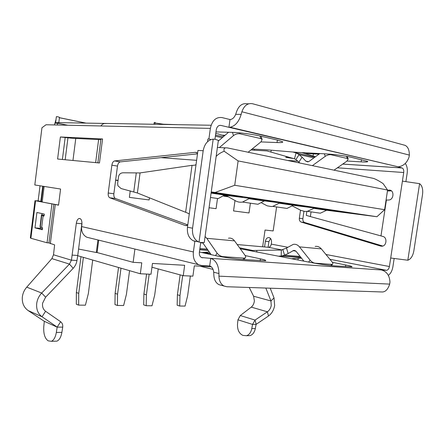 <?xml version="1.0" encoding="UTF-8"?>
<svg xmlns="http://www.w3.org/2000/svg" width="445" height="445" viewBox="0 0 445 445"><rect width="100%" height="100%" fill="white"/><g stroke="black" fill="none" stroke-linecap="round" stroke-linejoin="round"><path stroke-width="0.67" d="M227.762 147.985L373.388 178.378C375.669 179.096 378.906 180.831 383.089 183.585L387.584 190.032L238.125 160.923L224.185 151.25C223.435 148.469 224.63 147.378 227.762 147.985M216.148 156.468C218.061 154.32 220.737 152.585 224.185 151.25M149.431 197.814L149.147 199.955L129.378 197.38L130.24 190.838M115.628 180.231L118.031 180.587M250.39 203.193L249.011 212.955L233.547 210.941L235.005 200.528M223.64 196.123L228.407 196.823M217.494 198.487L216.081 208.666L209.067 207.754M97.928 239.966L96.298 252.504L78.581 249.05M98.718 240.161L97.105 252.554L96.298 252.504M262.661 246.786L265.048 230.043L273.163 230.938L276.601 206.942M100.882 125.974C102.239 124.033 103.98 123.237 106.105 123.582M327.031 210.296L376.937 216.726L384.608 209.701L387.584 190.032M376.937 216.726L211.253 191.917M215.208 192.446L234.721 185.276L238.125 160.923M384.608 209.701L234.721 185.276M115.65 180.041L118.059 180.336M42.225 201.63L41.29 201.452L43.193 186.294M203.905 253.016L209.589 253.433M224.781 195.199L263.813 200.139L282.358 202.914L265.014 200.706M226.622 195.822L224.386 195.539M224.13 195.744L227.178 196.134M264.747 200.929L294.228 204.689L311.333 207.248L294.078 205.039M227.946 196.568L223.768 196.034M293.683 205.351L328.983 209.89L344.508 212.209L327.409 210.007M211.169 192.529L242.636 196.968L225.248 194.782M44.133 186.438L42.175 202.036L58.551 205.045M134.902 249.061L133.138 262.322L141.783 262.823L140.32 273.77L151.011 274.254L152.468 263.434L184.653 265.292L183.223 275.705L192.908 276.145L194.326 265.849L211.314 266.828M97.105 252.554L133.138 262.322M77.714 255.725L140.32 273.77M200 266.177L213.06 269.414M151.956 267.239L183.223 275.705M211.903 197.686L218.211 198.587L225.643 194.426M76.356 292.521L78.726 293.383L78.665 305.125L76.306 304.208L76.356 292.521L80.984 256.665M92.705 260.047L88.349 293.589L85.407 305.187L78.665 305.125M78.726 293.383L83.382 257.355M251.547 203.359L257.928 204.272L265.409 200.378M225.715 195.316L235.628 200.873C237.775 202.069 240.072 202.464 242.519 202.063L249.667 198.348M115.11 293.383L117.563 294.212L117.413 305.47L114.971 304.586L115.11 293.383L118.526 267.49M129.562 270.671L126.408 294.401L123.615 305.526L117.413 305.47M117.563 294.212L121.001 268.202M280.578 207.509L286.981 208.427L294.468 204.722M261.716 202.987L267.2 205.835L271.183 206.524L272.735 206.391L279.894 202.859M143.896 294.023L146.399 294.829L146.194 305.726L143.696 304.87L143.896 294.023L146.577 274.053M158.214 268.936L154.699 295.007L152.006 305.782L146.194 305.726M146.399 294.829L149.175 274.17M313.92 212.282L320.328 213.2L327.77 209.734M292.654 206.113L300.865 210.385L304.786 211.425L307.361 211.342L314.509 208.026M177.41 294.768L179.964 295.547L179.691 306.026L177.143 305.203L177.41 294.768L180.13 274.871M190.343 276.028L187.634 295.714L185.064 306.077L179.691 306.026M179.964 295.547L182.695 275.566M265.826 288.049L270.961 300.97L253.606 296.231L254.384 300.892C254.051 303.601 253.016 305.682 251.28 307.122L267.395 311.8C269.375 310.382 270.66 308.318 271.244 305.604L270.961 300.97L274.02 297.894L270.21 288.199M256.17 324.338L268.502 316.006C271.711 313.619 273.758 310.159 274.643 305.643L274.02 297.894M253.606 296.231L249.25 287.492M303.935 211.325L302.867 218.701C302.706 220.659 303.318 221.933 304.708 222.522L382.817 246.052M391.389 190.855L387.445 190.983M270.554 238.481L268.897 241.624L268.09 247.264M405.912 181.465L407.158 173.3C407.687 169.178 407.058 165.902 405.262 163.476M388.346 275.366C390.688 273.575 392.201 270.716 392.891 266.783L394.142 258.595M387.562 190.193L389.147 190.137C394.387 189.698 394.109 199.699 388.863 200.005L386.421 200.072M380.976 235.911L386.399 200.072M380.992 235.911L383.034 236.501C387.3 237.463 386.705 245.623 382.327 246.18L380.675 246.091L301.182 222.077C299.791 221.488 299.179 220.203 299.34 218.234L300.503 210.207M282.108 249.962L268.418 247.292C269.892 247.214 270.844 246.157 271.278 244.127L271.517 242.436C271.645 239.293 270.577 237.669 268.318 237.558C266.755 237.925 265.771 239.165 265.37 241.285L264.558 246.953M397.163 166.569L402.152 167.993C403.437 168.649 403.96 170.157 403.726 172.515L402.414 181.132L419.591 183.657C422.155 185.643 423.139 189.214 422.544 194.365L413.828 250.974C412.849 256.02 410.852 259.107 407.826 260.23L390.699 258.011L389.403 266.522C388.902 268.908 387.918 270.176 386.455 270.315L381.465 269.976C386.75 271.495 389.586 275.522 389.959 282.058L389.675 284.105C388.09 289.089 385.704 291.72 382.522 291.987L226.85 286.736L224.041 286.029C220.842 284.26 219.14 280.967 218.929 276.15L218.951 273.536C218.723 265.242 215.986 260.186 210.735 258.361L201.518 257.527C199.855 256.576 199.132 254.863 199.36 252.393L200.723 242.503M386.065 200.066L386.382 200.066M311.055 211.87L310.371 216.582L380.959 235.906M310.371 216.582L306.271 215.38L306.85 211.403M40.017 185.793L38.131 200.845L40.834 201.363L42.737 186.221M56.009 119.533L54.407 124.945M44.25 321.273L28.152 310.571C23.846 307.445 21.905 302.945 22.333 297.06C22.784 293.305 24.258 290.007 26.744 287.153L51.881 258.628L53.5 254.785L54.618 244.889L48.939 242.914L47.037 242.775L30.894 238.264L35.583 200.762L51.948 203.916L47.037 242.775M35.005 200.634L30.343 237.903L30.894 238.264M53.5 254.785L71.439 260.186L76.329 223.229C76.763 220.57 77.697 218.985 79.127 218.473C81.174 218.534 82.097 220.531 81.886 224.464L81.613 226.583C81.235 231.628 82.976 235.183 86.847 237.241L198.743 264.758C194.615 262.389 192.83 258.117 193.386 251.948L81.613 226.583M194.843 241.312L193.386 251.948M53.778 204.166L58.534 205.184L60.581 189.03L34.805 184.97L41.947 127.76L46.024 124.756L210.363 128.394L208.916 138.946M185.582 212.159L189.286 213.917M187.734 225.253L185.315 225.532L109.82 197.786C108.547 197.102 108.013 195.511 108.224 193.019L111.862 165.173C112.274 162.775 113.169 161.363 114.543 160.94L195.311 152.329L197.591 153.191M196.028 164.633L194.749 165.184L191.956 165.44M192.029 165.373L185.632 212.243M71.995 138.256L100.848 139.669L71.995 138.256L60.387 136.971L102.567 138.962L100.915 139.151L97.85 162.831M102.567 138.962L99.458 162.981L57.6 159.021L60.387 136.971M72.24 255.119L77.753 255.458L81.836 223.752L76.329 223.229M76.957 260.497C76.479 263.479 75.222 266.082 73.191 268.313L45.618 297.193L42.598 303.184C42.158 306.733 43.159 309.436 45.59 311.283L42.019 316.745C37.853 313.647 36.101 309.108 36.751 303.123C37.363 299.301 39.004 295.936 41.685 293.032L69.465 264.091L71.439 260.186L76.957 260.497L77.753 255.458M51.881 258.628L69.465 264.091L73.191 268.313M45.59 311.283L60.648 321.741C62.256 322.981 62.951 324.767 62.717 327.103L61.888 332.354C61.026 337.121 59.374 340.047 56.921 341.143L54.852 341.204M44.311 321.312L43.782 326.624C43.376 333.772 44.845 338.517 48.188 340.848L51.381 341.298C53.817 340.203 55.464 337.254 56.326 332.465L57.166 327.131L60.648 321.741M62.717 327.103L57.166 327.142M57.21 327.142L42.019 316.745L28.152 310.571M45.618 297.193L41.685 293.032L26.744 287.153M57.149 327.17L44.283 321.29M214.957 139.268L216.27 129.745C216.949 126.619 218.489 125.173 220.881 125.412L228.925 127.298L230.004 119.538L221.966 117.569C215.959 116.913 212.093 120.523 210.363 128.394M81.969 222.973L81.836 223.752M197.497 153.859L120.167 161.885C118.793 162.303 117.892 163.704 117.48 166.091L113.853 193.764C113.647 196.239 114.181 197.819 115.461 198.503L187.784 224.892M41.641 227.551L43.115 215.836L44.055 216.047L44.3 214.09L36.907 212.476L34.977 227.873L42.331 229.737L42.575 227.784L40.284 227.039L40.056 226.383L41.502 214.891L44.133 215.419M40.4 227.145L40.25 228.33L42.436 228.88M40.25 228.33L34.977 227.873M381.465 269.976L210.735 258.361L209.678 265.96L201.524 265.481L198.743 264.758M204.305 242.202L204.255 242.564L200.862 242.514L198.381 241.835C193.937 239.332 191.995 234.782 192.563 228.202L203.187 150.738C204.539 143.791 207.876 139.925 213.188 139.14L215.096 139.296L218.373 140.37L218.3 140.898M211.108 125.245L57.377 122.62L55.586 122.887L56.37 116.657L58.111 116.807L59.469 117.441M193.925 240.906L195.616 241.418M210.552 139.691L209.69 139.085L207.937 138.935L207.554 141.699M268.418 247.292L237.207 244.55M35.583 200.762L38.131 200.845M54.891 123.193L57.7 123.248L57.21 125.006M289.311 157.341L285.746 157.219M254.501 149.192L254.351 150.238L266.928 150.911L270.805 152.034L271.294 150.193M254.351 150.238L251.036 149.898M347.117 161.018L361.14 161.874C366.029 162.152 368.21 161.997 367.681 161.407L350.743 157.152C343.351 155.583 335.252 154.498 326.458 153.909L296.342 152.307L267.278 149.854L252.065 149.064M293.005 158.398L293.283 158.476M292.999 158.459L285.734 157.308M260.915 141.911L277.029 142.561C281.496 142.723 283.343 142.445 282.564 141.727L277.619 140.108L260.014 136.003C252.827 134.295 239.488 132.527 232.657 132.376L215.97 131.915M67.796 125.24L57.7 123.248L58.128 122.826M57.377 122.62L58.757 123.07L58.073 123.254M204.939 252.398L210.457 253.628M245.201 255.58L260.453 258.851C264.769 259.791 266.466 260.425 265.548 260.753L242.57 259.502C235.283 259.023 222.088 257.132 215.508 255.625L199.41 252.004M209.678 265.96C211.926 266.694 213.266 268.78 213.706 272.212L213.834 274.843C214.051 279.627 215.753 282.898 218.946 284.655L221.515 285.351M193.909 241.034L193.286 240.773C188.847 238.281 186.906 233.77 187.462 227.245L197.969 150.432L203.187 150.738M319.082 154.087L305.303 153.608M176.865 124.661L163.321 124.205L155.021 122.976M153.942 124.266L154.159 122.636L155.099 122.397L154.849 124.283M225.059 135.263L222.227 135.174M248.705 103.796L247.153 103.824C242.303 102.99 238.765 105.649 236.534 111.795L235.672 114.359L241.168 114.359C238.915 121.819 235.194 126.113 230.004 127.237L228.925 127.298L398.192 166.814C403.326 166.174 406.93 162.965 409.011 157.185L409.356 155.099L241.88 111.773C244.121 105.571 247.67 102.895 252.526 103.735L404.995 145.32C407.893 146.628 409.344 149.887 409.356 155.099M235.672 114.359C234.42 117.391 232.679 119.11 230.46 119.516L230.004 119.538M239.577 247.815L252.793 250.502L256.821 250.402L256.782 252.042M332.376 262.322L345.771 264.981C350.526 265.938 352.574 266.566 351.917 266.861L334.629 265.887C327.158 265.259 319.137 264.113 310.571 262.45L240.25 248.744M301.877 152.602L315.416 156.773M313.091 156.045L313.38 154.048M215.775 133.339L217.077 133.628M217.705 133.773L224.347 135.881M241.168 114.359L241.88 111.773M209.356 252.026L201.73 252.526M297.994 259.88L298.222 258.322M298.356 257.394L298.517 256.314M314.988 157.091L296.086 152.902L294.468 158.821L270.805 152.034M294.468 158.821L295.897 159.555L299.068 154.604L296.086 152.902L292.938 152.018M279.187 256.081L281.223 256.064L281.329 250.046L256.821 250.402M301.488 258.144L292.026 258.656M259.986 135.998L260.842 138.606L239.966 133.811L239.66 132.849M219.396 147.545L233.475 135.597C235.527 134.084 237.691 133.489 239.966 133.811M248.143 152.234L261.031 141.816L262.111 139.407L261.076 136.253M260.842 138.606L262.111 139.407M228.552 132.265L218.273 141.098M299.685 162.976L298.895 162.141L302.083 157.191L299.068 154.604L313.92 157.869M295.897 159.555L298.895 162.141M334.067 170.146L346.872 161.19L348.19 159.015L347.211 156.423M346.522 156.301L347.35 158.492L348.19 159.015M347.35 158.492L330.997 154.738L330.813 154.226M312.412 165.635L325.273 156.317C327.275 155.021 329.183 154.498 330.997 154.738M319.805 153.558L309.236 161.301L307.74 161.891L305.843 161.135L302.083 157.191M281.329 250.046L286.497 248.037L288.154 253.539L293.667 250.413L296.159 251.419L303.807 261.07M315.016 263.29L315.088 263.19C313.297 262.9 311.628 261.888 310.082 260.158L299.435 246.864C297.694 244.794 295.641 243.966 293.283 244.372L286.497 248.037M315.166 246.447C317.524 246.063 319.577 246.875 321.318 248.883L331.987 261.799C332.938 263.017 333.094 263.835 332.454 264.258L331.681 264.375L330.796 265.543M315.088 263.19L331.681 264.375M282.903 249.717L284.544 255.208L288.154 253.539M300.141 256.442L284.544 255.208L281.223 256.064L301.059 257.605M205.089 236.529L206.78 238.309L217.104 253.183L215.513 255.625M228.457 238.214C230.799 237.752 232.824 238.637 234.537 240.873L244.995 255.274C245.863 256.543 245.907 257.427 245.128 257.933L243.955 258.122L242.998 259.535M222.567 256.982L222.806 256.615C220.559 256.27 218.656 255.124 217.104 253.183M222.806 256.615L243.955 258.122M202.575 242.597L211.153 254.646M43.115 215.836L41.747 215.397L41.502 214.891M42.103 213.606L41.936 214.929M42.203 201.624L40.834 201.363M51.948 203.916L53.139 204.049M48.939 242.914L53.834 204.211M185.626 212.287L137.394 192.996L121.096 188.547L117.942 185.793L117.647 183.49L118.537 176.721C119.076 174.229 120.617 172.916 123.165 172.782L139.836 172.944L192.034 165.329M268.502 316.006L267.395 311.8L255.041 320.089L252.549 324.422L251.775 328.632C250.952 332.459 249.189 334.824 246.497 335.725L242.898 335.391C239.071 333.555 237.274 329.773 237.513 324.032L237.947 319.81L240.283 315.538L251.28 307.122M251.775 328.632L255.319 328.566L256.092 324.333M255.319 328.566C254.495 332.376 252.738 334.723 250.04 335.619L247.726 335.686M240.283 315.538L255.041 320.089L256.198 324.338L252.549 324.422L237.947 319.81M217.399 147.44L225.537 147.868M160.99 157.647L196.612 160.322M224.859 195.133L211.091 193.085M264.614 201.04L249.2 198.748M293.678 205.356L279.432 203.243M327.008 210.313L314.048 208.382M271.278 244.127L287.781 247.253M325.951 254.49L389.403 266.522M390.699 258.011L402.414 181.132M403.726 172.515L337.416 167.81M50.318 243.688L55.269 204.555M61.888 332.354L56.326 332.465M201.663 257.588L202.586 257.805M213.188 139.14L199.01 242.097M220.881 125.412L219.63 125.39M287.615 160.461L297.716 161.123M342.75 164.077L402.03 167.96M407.826 260.23L419.591 183.657M386.455 270.315L329.912 259.29M59.435 117.697L86.03 123.109M267.59 151.055L266.928 150.911M213.706 272.212L218.951 273.536M192.563 228.202L187.462 227.245M252.793 250.502L253.261 250.541M361.14 161.874L361.468 159.649M277.029 142.561L277.385 140.053M260.186 260.726L260.453 258.851M218.929 276.15L389.675 284.105M176.632 124.589L176.954 124.661M240.461 248.788L240.573 248.004M345.526 266.644L345.771 264.981M223.284 136.793L215.536 135.074M199.727 249.74L208.243 250.402M215.38 136.203L222.222 137.705M233.475 135.597L232.474 132.371M325.273 156.317L324.355 153.798M308.524 161.702L305.843 161.135M299.435 246.864L321.318 248.883M310.082 260.158L308.674 262.066M292.86 250.73L295.736 250.98M206.78 238.309L234.537 240.873M200.684 242.786L203.092 242.992M207.353 249.1L199.894 248.51M196.84 152.624L195.311 152.329M185.315 225.532L186.594 225.671M115.461 198.503L109.82 197.786M108.224 193.019L113.853 193.764M117.48 166.091L111.862 165.173M114.638 160.929L120.261 161.874M62.395 159.477L65.187 137.444M65.17 159.738L67.957 137.789M75.756 138.562L72.958 160.478M95.642 162.62L98.606 139.68M390.693 190.438L389.147 190.137M381.971 246.224L380.675 246.091M304.708 222.522L301.182 222.077M302.867 218.701L299.34 218.234M41.513 214.902L40.067 226.399M41.747 215.397L40.284 227.039M133.789 191.728L136.248 173.177M137.394 192.996L140.064 172.894M265.37 241.285L268.897 241.624M210.485 197.485L218.211 198.587M242.519 202.063L257.928 204.272M272.735 206.391L286.981 208.427M307.361 211.342L320.328 213.2M56.921 341.143L51.381 341.298M204.255 242.564L218.373 140.37M210.546 139.747L210.591 139.424M402.152 167.993L342.717 164.099M297.744 161.151L287.776 160.495M59.43 117.736L85.841 123.109M198.381 241.835L193.286 240.773M59.491 117.28L58.812 122.648M282.82 139.958L282.859 139.674M230.004 127.237L398.192 166.814M224.041 286.029L218.946 284.655M332.454 264.258L331.43 265.609M293.667 250.413L294.996 250.529M282.364 255.953L300.898 257.394M245.128 257.933L243.999 259.602M199.755 249.517L208.082 250.168M120.167 161.885L114.543 160.94M80.111 218.573L79.127 218.473M268.318 237.558L269.409 237.663M246.497 335.725L250.04 335.619"/></g></svg>
